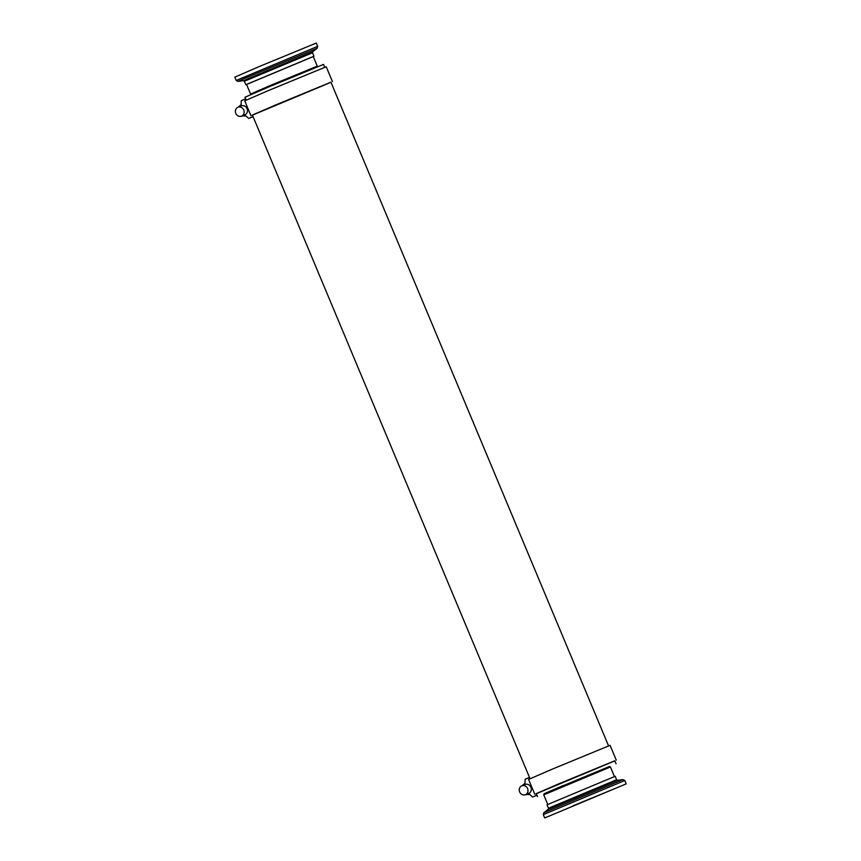 <?xml version="1.0" encoding="UTF-8"?>
<svg xmlns="http://www.w3.org/2000/svg" width="861" height="861" viewBox="0 0 861 861"><rect width="100%" height="100%" fill="white"/><g stroke="black" fill="none" stroke-linecap="round" stroke-linejoin="round"><path stroke-width="1.29" d="M609.448 766.559L544.13 793.885M324.694 67.287L323.499 64.414L268.072 87.241L244.965 97.261L246.171 100.134M252.445 115.137L330.968 82.29M250.928 115.665L244.728 100.845L268.707 90.437L326.222 66.76L332.421 81.569M609.631 766.634L544.055 794.057M616.035 763.739L614.797 760.78L559.37 783.596L536.263 793.627L537.501 796.586M608.555 745.863L330.936 82.193L275.509 105.02L252.402 115.04L530.032 778.71M536.306 793.713L614.829 760.866M534.778 794.24L528.579 779.431L552.558 769.024L610.072 745.335L616.272 760.155M548.479 808.242L616.627 779.732L615.184 776.278L547.026 804.787L548.479 808.242L548.188 809.362L543.829 812.73L543.313 814.646L544.701 817.95L626.195 783.865L544.701 817.95M609.34 766.462L610.417 766.957L543.743 794.843L547.747 804.422M609.362 766.527L549.35 791.453L544.174 793.799L543.743 794.843M572.888 805.874L615.97 788.138L572.888 805.874M246.58 84.475L313.253 56.578M270.203 85.53L317.257 66.157L313.232 56.525L246.558 84.41L250.583 94.043L270.203 85.53M258.784 66.738L316.299 43.05L317.687 46.354L236.194 80.45L234.805 77.135L258.784 66.738M237.83 107.27A4.822 4.402 -111.6 0 0 241.457 116.192A4.822 4.402 -111.6 0 0 243.76 110.047A4.822 4.402 -111.6 0 0 237.83 107.27M241.155 105.946A4.822 4.402 68.4 0 1 247.085 108.723A4.822 4.402 68.4 0 1 244.696 114.911M521.691 785.845A4.822 4.402 -111.6 0 0 525.318 794.768A4.822 4.402 -111.6 0 0 527.621 788.622A4.822 4.402 -111.6 0 0 521.691 785.845M525.006 784.532A4.822 4.402 68.4 0 1 530.936 787.309A4.822 4.402 68.4 0 1 528.557 793.487M563.352 785.48L544.141 793.734M536.963 795.295L532.561 797.038L536.92 795.198M525.253 794.8L529.397 794.143L532.561 797.038M529.483 777.418L525.124 779.259L524.962 783.542L521.744 785.824L525.092 784.5M529.224 777.515L529.773 778.828M536.048 793.82L536.661 795.295M253.102 116.719L248.7 118.452L253.069 116.612M241.392 116.213L245.546 115.557L248.7 118.452M245.633 98.832L241.263 100.672L241.112 104.956L237.884 107.248L241.241 105.914M245.363 98.94L245.912 100.242M252.187 115.234L252.811 116.719M616.627 779.732L617.628 780.314L623.084 779.582L624.806 780.55L543.313 814.646M623.084 779.582L543.829 812.73M617.628 780.314L548.188 809.362M245.815 84.722L244.373 81.268L312.521 52.758L312.812 51.638L317.171 48.27L317.687 46.354M244.373 81.268L243.372 80.686L237.916 81.418L243.857 78.717L317.171 48.27M243.372 80.686L312.812 51.638M610.417 766.957L614.42 776.525M624.806 780.55L626.195 783.865M313.974 56.213L312.521 52.758M316.945 66.943L317.257 66.157M241.457 116.192L244.782 114.879M525.318 794.768L528.643 793.455M237.916 81.418L236.194 80.45M251.369 94.366L250.583 94.043M524.962 783.478L524.231 783.758M529.493 794.24L528.417 794.649M241.112 104.891L240.37 105.182M245.643 115.654L244.556 116.074"/></g></svg>
